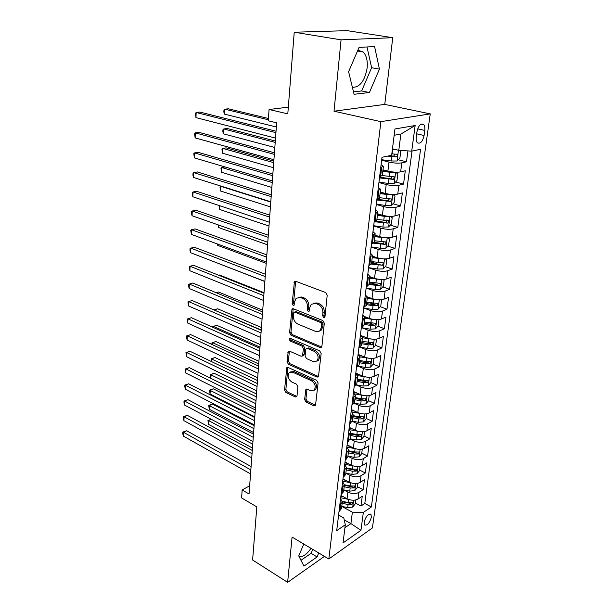 <?xml version="1.0" encoding="UTF-8"?>
<svg xmlns="http://www.w3.org/2000/svg" width="613" height="613" viewBox="0 0 613 613"><rect width="100%" height="100%" fill="white"/><g stroke="black" fill="none" stroke-linecap="round" stroke-linejoin="round"><path stroke-width="0.92" d="M323.664 317.519L324.668 317.335L324.99 316.592L327.204 295.236L325.71 292.562L295.765 281.306L294.462 281.543L292.133 303.581L293.129 305.389L294.048 305.228L294.615 301.78L296.133 298.263L300.355 297.52L302.799 298.462C305.933 300.086 307.481 302.876 307.442 306.829L307.182 309.542L308.201 311.373L309.159 311.205L309.741 307.741L311.251 304.263L315.672 303.466L318.178 304.439C321.396 306.094 322.974 308.921 322.913 312.921L322.63 315.657L323.664 317.519M371.378 517.18L370.957 514.422C368.168 513.663 365.884 516.276 364.114 522.245L364.536 524.981C367.333 525.724 369.616 523.127 371.378 517.18M357.846 50.212L363.21 51.998C366.482 55.461 367.792 60.825 367.133 68.081C364.773 80.962 359.862 87.375 352.391 87.322M304.615 399.492L306.017 402.059L314.048 405.867L315.48 405.676L318.101 382.987L316.668 380.374L288.133 367.463L286.815 367.647L284.547 389.991L285.911 392.504L295.297 396.963L296.654 396.787L297.021 395.891L297.88 386.719L296.493 384.167L291.78 381.991C288.133 379.271 287.244 376.167 289.121 372.696L292.677 372.198L311.435 380.734C315.166 383.439 316.093 386.558 314.231 390.09L310.439 390.634L307.289 389.178L305.895 389.37L304.615 399.492L305.948 398.833L307.351 401.392L315.373 405.201L314.048 405.867M341.058 39.837L334.024 111.214L384.757 104.402L392.749 37.692L341.058 39.837L294.232 32.221L287.796 113.872L269.069 109.489L268.272 120.792L276.662 122.838L249.054 493.978L242.158 489.979L241.599 497.917L256.809 506.867L252.617 560.014L287.627 582.35L324.446 556.374M334.024 111.214L380.888 121.65L328.836 558.995L292.087 537.057L287.627 582.35M320.055 347.51L321.488 347.272L321.909 346.276L324.308 323.189L322.829 320.538L293.336 308.737L292.026 308.96L289.581 332.637L290.991 335.196L320.055 347.51L321.404 346.92L292.363 334.644L290.991 335.196M321.158 353.509L318.438 376.88L317.005 377.102L288.416 364.245L287.03 361.708L288.263 351.372L289.574 351.172L301.083 356.214L302.447 356.007L303.458 348.697L302.04 346.115L289.987 340.943L289.305 338.453L290.225 338.307L319.702 350.881L321.158 353.509M294.232 32.221L347.127 30.65L392.749 37.692M355.333 503.012L360.957 506.039L362.252 496.239L358.023 499.036L358.881 492.415C355.655 494.063 351.985 493.971 347.885 492.132L343.793 489.948M342.951 479.082L345.035 480.171M357.44 486.668L363.126 489.649L364.444 479.68L360.191 482.408L361.065 475.673C357.816 477.282 354.115 477.175 349.969 475.366L345.839 473.228M344.95 462.6L345.839 463.045M359.586 470.056L365.333 472.983L366.674 462.846L362.39 465.489L363.287 458.647C360.015 460.202 356.283 460.095 352.1 458.317L347.923 456.21M361.77 453.153L367.57 456.026L368.934 445.72L364.635 448.287L365.54 441.322C362.245 442.831 358.49 442.709 354.26 440.969L350.038 438.908M363.992 435.966L369.854 438.785L371.24 428.295L366.911 430.778L367.838 423.69C364.52 425.154 360.735 425.024 356.459 423.315L352.199 421.3M366.252 418.48L372.175 421.238L373.585 410.564L369.233 412.97L370.175 405.752C366.842 407.162 363.019 407.024 358.697 405.354L354.314 403.346M368.543 400.687L374.535 403.385L375.968 392.519L371.593 394.841L372.551 387.493C369.195 388.849 365.34 388.703 360.98 387.064L356.329 385.01M356.444 384.857L362.957 386.052L368.221 385.669L370.888 382.581L376.934 385.217L378.397 374.16L373.999 376.382L374.972 368.911C371.601 370.206 367.708 370.053 363.302 368.451L358.214 366.29M367.57 361.77L368.574 362.191M373.187 364.122L379.386 366.72L380.872 355.463L376.451 357.594L377.439 349.985C374.045 351.218 370.114 351.057 365.662 349.502L359.931 347.15M368.643 342.56L370.819 343.433M375.524 345.334L381.876 347.893L383.386 336.43L378.941 338.468L379.953 330.714C376.528 331.886 372.566 331.717 368.068 330.2L361.862 327.763M369.156 322.821L373.033 324.323M377.899 326.2L384.412 328.721L385.952 317.051L381.478 318.982L382.504 311.09C379.064 312.193 375.072 312.017 370.52 310.546L363.953 308.071M369.417 302.684L375.148 304.814M380.313 306.722L386.987 309.197L388.565 297.313L384.06 299.136L385.11 291.098C381.646 292.14 377.616 291.949 373.01 290.524L366.13 288.049M369.378 282.149L376.842 284.792M382.765 286.892L389.623 289.313L391.224 277.206L386.696 278.923L387.761 270.731C384.282 271.697 380.206 271.498 375.554 270.126L368.597 267.735M371.685 262.103L377.692 264.134M385.248 266.686L392.297 269.061L393.929 256.724L389.378 258.326L390.466 249.974C386.956 250.87 382.849 250.656 378.144 249.338L371.11 247.047M374.183 241.744L378.014 242.97M387.776 246.097L395.025 248.426L396.688 235.852L392.113 237.331L393.224 228.818C389.692 229.637 385.546 229.415 380.788 228.143L373.669 225.952M376.581 220.956L377.945 221.37M390.343 225.132L397.806 227.392L399.507 214.581L394.902 215.929L396.036 207.255C392.481 207.999 388.297 207.761 383.485 206.55L376.275 204.458M392.948 203.754L400.641 205.953L402.373 192.896L397.745 194.114L398.894 185.272C395.316 185.931 391.094 185.685 386.228 184.528L378.934 182.544M395.584 181.977L403.538 184.107L405.293 170.789L400.641 171.87C397.048 172.483 392.803 172.23 387.899 171.104L382.987 169.824M358.023 499.036C354.797 500.698 351.142 500.606 347.058 498.752L340.966 495.473M360.191 482.408C356.942 484.025 353.257 483.925 349.134 482.109L342.974 478.883M362.39 465.489C359.126 467.068 355.41 466.96 351.241 465.167L345.027 462.003M364.635 448.287C361.348 449.812 357.601 449.704 353.394 447.942L347.111 444.839M366.911 430.778C363.609 432.257 359.831 432.134 355.578 430.41L349.226 427.368M369.233 412.97C365.907 414.396 362.099 414.265 357.8 412.572L351.387 409.599M371.593 394.841C368.252 396.213 364.406 396.075 360.061 394.42L353.578 391.515M373.999 376.382C370.635 377.7 366.758 377.554 362.367 375.938L355.808 373.102M376.451 357.594C373.056 358.85 369.149 358.697 364.712 357.126L358.084 354.368M378.941 338.468C375.531 339.663 371.585 339.495 367.103 337.962L361.601 335.763M381.478 318.982C378.045 320.116 374.06 319.94 369.532 318.454L364.666 316.584M384.06 299.136C380.612 300.209 376.589 300.018 372.007 298.577L367.394 296.884M386.696 278.923C383.217 279.919 379.163 279.72 374.535 278.333L369.9 276.708M389.378 258.326C385.884 259.245 381.792 259.038 377.102 257.698L372.413 256.142M392.113 237.331C388.596 238.181 384.466 237.959 379.723 236.672L374.98 235.177M394.902 215.929C391.355 216.703 387.186 216.473 382.397 215.24L377.6 213.814M397.745 194.114C394.174 194.811 389.968 194.566 385.125 193.386L380.267 192.03M416.94 131.841L416.242 136.96C415.936 139.603 416.296 141.526 417.315 142.729C420.288 144.193 422.541 141.779 424.073 135.488L424.778 130.423C425.1 127.742 424.74 125.788 423.698 124.554C420.725 123.083 418.472 125.512 416.94 131.841M380.888 121.65L430.242 113.88L372.405 527.939L328.836 558.995M360.957 506.039L364.789 503.465L371.355 506.974L420.587 149.304L411.721 151.143L398.787 150.331L392.458 148.798M371.355 506.974L363.34 512.453L360.95 530.306L343.019 542.942L345.303 524.774L336.698 530.651L381.999 157.296L391.646 155.304L394.948 128.968L415.154 125.519L411.721 151.143M398.266 159.771L406.48 161.824L401.821 162.851C398.22 163.426 393.952 163.165 389.025 162.07L381.646 160.2M382.297 175.456L379.631 176.782M381.11 164.629L383.409 166.368L380.757 167.51M339.012 511.587L341.518 508.522M340.59 498.576L342.307 502.093L339.824 504.844M341.066 494.637L343.587 491.641M342.644 481.649L344.383 485.09L341.901 487.772M343.157 477.389L345.686 474.477M344.728 464.432L346.506 467.796L344.008 470.409M345.288 459.842L347.824 456.999M346.858 446.908L348.659 450.195L346.153 452.731M347.456 441.973L350 439.215M349.019 429.069L350.851 432.272L348.33 434.74M349.663 423.79L352.214 421.116L358.406 422.311L358.827 418.924L362.919 418.894L363.823 416.855L359.095 416.771L352.896 415.591M351.226 410.917L353.088 414.036L350.559 416.419M351.908 405.27L354.475 402.68M357.157 393.117L353.463 392.435L355.356 395.462L352.82 397.76M354.199 386.405L356.774 383.914M355.747 373.616L357.678 376.543L355.126 378.765M356.528 367.195L359.111 364.796M358.076 354.452L360.03 357.279L357.471 359.41M358.904 347.625L361.494 345.326M360.444 334.928L362.436 337.656L359.869 339.694M361.325 327.679L363.923 325.488M362.858 315.036L364.881 317.664L362.306 319.603M363.793 307.358L366.398 305.274M365.317 294.769L367.379 297.282L364.789 299.121M366.306 286.646L368.926 284.677M367.823 274.118L369.923 276.517L367.325 278.248M368.865 265.529L371.493 263.674M370.375 253.069L372.512 255.345L369.907 256.97M371.478 243.997L374.114 242.265M372.98 231.607L375.156 233.752L372.535 235.262M374.145 222.036L376.788 220.435M375.639 209.723L377.853 211.738L375.225 213.125M376.857 199.631L379.516 198.168M378.344 187.402L380.604 189.279L377.96 190.551M403.538 184.107L398.894 185.272M400.641 205.953L396.036 207.255M397.806 227.392L393.224 228.818M395.025 248.426L390.466 249.974M392.297 269.061L387.761 270.731M389.623 289.313L385.11 291.098M386.987 309.197L382.504 311.09M384.412 328.721L379.953 330.714M381.876 347.893L377.439 349.985M379.386 366.72L374.972 368.911M376.934 385.217L372.551 387.493M374.535 403.385L370.175 405.752M372.175 421.238L367.838 423.69M369.854 438.785L365.54 441.322M367.57 456.026L363.287 458.647M365.333 472.983L361.065 475.673M363.126 489.649L358.881 492.415M364.789 503.465L412.02 151.082M406.48 161.824L407.929 150.905M344.23 519.885L350.912 523.602L352.375 512.192L341.778 506.392L347.694 507.641L348.084 504.53L352.008 504.438L352.904 502.545L348.33 502.56L342.322 501.296M398.787 150.331L400.871 134.063L394.151 135.266M384.757 104.402L430.242 113.88M249.667 485.772L242.158 489.979M288.325 107.152L269.069 109.489M344.935 527.709L350.912 523.602L360.95 530.306M338.591 515.058L343.801 517.954L345.303 524.774M352.375 512.192L363.34 512.453M400.871 134.063L415.154 125.519M348.598 71.736L354.084 94.279L369.401 92.517L379.439 69.131L374.581 46.565L359.065 47.385L348.598 71.736M303.787 544.045L298.738 555.914L303.941 566.128L317.074 556.941L318.76 552.972M298.899 556.229C302.508 557.447 306.538 554.819 310.99 548.336M353.494 91.866L361.639 90.954L371.616 67.714L367.011 46.963M371.616 67.714L379.439 69.131M361.639 90.954L369.401 92.517M300.983 560.313L311.09 553.34L312.768 549.401M311.09 553.34L317.074 556.941M324.921 316.921L324.001 315.12L324.277 312.385C324.346 308.385 322.775 305.565 319.557 303.918L318.178 304.439M313.343 303.19L317.051 302.945L319.557 303.918M298.194 297.244L301.742 297.014L304.178 297.964C307.32 299.573 308.868 302.362 308.822 306.316L308.561 309.013L309.419 310.768M295.681 281.283L293.52 303.075L294.317 304.776M293.213 308.691L290.953 332.093L292.363 334.644M321.733 324.415L320.699 322.561L294.853 312.155L293.934 312.316L293.612 313.059L293.359 315.864C293.336 319.725 294.853 322.476 297.918 324.124L315.488 331.357C317.25 332.031 318.76 331.763 320.017 330.568L321.434 327.273L321.733 324.415L323.097 323.863L322.07 322.017L320.699 322.561M294.539 312.086L296.232 311.634L322.07 322.017M319.388 331.089L321.381 330.009L322.798 326.714L321.434 327.273M323.097 323.863L322.798 326.714M317.005 377.102L318.346 376.466L289.773 363.647L288.416 364.245M289.397 351.111L288.386 361.118L289.773 363.647M303.037 355.747L304.217 354.444L304.822 348.115L303.397 345.54L291.359 340.384L289.987 340.943M290.416 338.384L291.359 340.384M313.274 361.555L317.067 360.95C319.051 357.287 318.132 354.092 314.293 351.372L307.511 348.46L306.132 348.682L305.711 349.671L305.098 356.007L306.523 358.597L313.274 361.555M316.745 361.249L318.415 360.344C320.4 356.682 319.48 353.494 315.649 350.782L314.293 351.372M306.929 348.337L308.868 347.877L315.649 350.782M307.006 389.071L305.948 398.833M314.002 390.32L315.565 389.447C317.434 385.914 316.5 382.803 312.776 380.098L311.435 380.734M290.708 371.884L294.025 371.593L312.776 380.098M287.934 367.394L285.888 389.362L287.252 391.876L296.631 396.32L295.297 396.963M396.619 149.81L392.366 149.534M393.508 149.051L392.443 148.921M399.4 150.369L400.749 151.396L399.868 158.2L396.994 161.02L391.217 160.974L381.7 159.717M268.433 118.501L228.274 108.785L224.818 109.183L224.565 114.156L276.356 126.991M387.677 156.123L396.343 156.859C397.485 156.269 397.776 155.411 397.232 154.284L391.822 153.886M394.994 154.147L393.607 156.177L389.584 155.725M268.341 119.765L224.818 109.183L223.944 110.11L223.845 112.095L224.565 114.156M276.034 131.22L199.846 112.056L196.16 112.486L275.934 132.646M195.961 117.612L195.363 113.428L196.16 112.486L195.961 117.612L275.528 138.109M378.98 182.153L388.397 183.44L394.128 183.44L396.979 180.59L397.837 173.916L395.615 172.322L389.799 172.261L382.803 171.318M395.554 172.284L395.101 172.161M390.588 171.671L382.887 170.644M275.306 141.005L227.224 128.492L223.791 128.968L223.538 133.856L274.823 147.495M379.493 177.923L393.469 179.387L394.366 176.866L382.282 175.579L383.409 166.368M392.159 176.751L390.765 178.667L379.577 177.226M275.206 142.4L223.791 128.968L222.933 129.81L222.833 131.764L223.538 133.856M392.649 194.497L387.002 194.505L380.083 193.539M386.006 193.616L380.167 192.804M391.378 205.347L392.772 194.52L394.987 195.999L394.136 202.543L391.309 205.424L385.631 205.47L376.313 204.144M273.812 161.112L226.189 147.871L222.787 148.415L222.534 153.227L273.329 167.648M376.819 199.999L390.65 201.47L391.546 199.003L379.57 197.715M389.378 198.903L387.983 200.712L377.846 199.371M273.697 162.644L222.787 148.415L221.937 149.189L222.534 153.227M389.447 216.366L384.267 216.32L377.416 215.332M382.42 215.247L377.508 214.535M390.136 216.389L392.19 217.661L391.362 224.074L388.55 226.986L382.918 227.071L373.692 225.722M375.033 221.776L387.883 223.14L388.788 220.718L376.911 219.423M386.359 220.006C386.918 221.124 386.55 221.906 385.248 222.343L376.39 221.14M272.218 182.528L221.791 167.541L221.546 172.276L271.858 187.448M225.055 166.951L221.791 167.541L220.956 168.246L221.546 172.276M386.29 237.806L374.796 236.71M379.156 236.488L374.903 235.852M387.608 237.852L389.447 238.909L388.627 245.2L385.838 248.135L380.252 248.265L371.126 246.886M373.516 243.177L385.179 244.395L386.083 242.012L374.305 240.725M383.707 241.292C384.205 242.396 383.822 243.146 382.566 243.56L374.099 242.38M270.77 202.075L220.818 186.352L220.573 191.011L270.41 206.903M221.408 186.237L219.99 186.988L220.573 191.011M274.432 152.79L199.01 132.37L195.355 132.875L274.317 154.361M195.156 137.917L194.566 133.741L195.355 132.875L195.156 137.917L273.919 159.725M272.862 173.962L198.183 152.338L194.559 152.921L272.731 175.67M194.359 157.87L193.777 153.702L194.559 152.921L194.359 157.87L272.341 180.935M271.314 194.742L197.378 171.962L193.777 172.613L271.176 196.589M193.585 177.486L192.934 175.272L193.011 173.326L193.777 172.613L193.585 177.486L270.793 201.761M269.797 215.155L196.581 191.256L193.011 191.984L269.643 217.132M192.819 196.773L192.244 192.62L193.011 191.984L192.819 196.773L269.268 222.205M383.186 258.839L372.229 257.682M376.045 257.345L372.336 256.77M385.14 258.901L386.749 259.751L385.952 265.935L383.179 268.892L377.646 269.061L368.605 267.651M371.386 264.096L382.512 265.245L383.424 262.916L371.746 261.621M382.512 265.245L371.555 263.176M219.814 205.753L219.623 209.439L268.984 226.036M219.623 209.439L219.033 205.493M268.302 235.2L195.8 210.228L192.252 211.018L268.149 237.3M192.061 215.73L191.425 213.462L191.501 211.585L192.252 211.018L192.061 215.73L267.774 242.288M380.144 279.474L369.708 278.256M373.064 277.812L369.823 277.298M382.75 279.551L384.106 280.218L383.324 286.279L380.573 289.259L375.079 289.474L366.137 288.026M368.934 284.562L379.907 285.704L380.811 283.413L369.233 282.126M379.907 285.704L377.355 284.807L369.057 283.589M218.81 225.109L218.68 227.576L267.582 244.84M218.68 227.576L218.036 224.841M266.839 254.885L195.026 228.887L191.509 229.737L266.67 257.108M191.325 234.373L190.766 230.235L191.509 229.737L191.325 234.373L266.31 262.004M377.164 299.711L367.233 298.454M370.198 297.91L367.356 297.451M380.428 299.811L381.516 300.293L380.742 306.247L378.014 309.259L372.566 309.504L363.708 308.032M366.482 304.638L373.041 305.726L377.347 305.787L378.252 303.542L366.773 302.255M377.347 305.787L374.827 304.853L366.605 303.619M217.822 244.135L217.753 245.415L266.211 263.337M217.753 245.415L217.316 243.951M265.398 274.233L194.267 247.231L190.781 248.15L265.222 276.57M190.597 252.709L189.969 250.403L190.045 248.579L190.781 248.15L190.597 252.709L264.87 281.382M374.244 319.572L364.812 318.285M367.425 317.641L364.896 317.22M378.167 319.687L378.964 320.009L378.213 325.855L375.501 328.882L370.099 329.166L361.348 327.671M364.068 324.354L370.566 325.457L374.827 325.503L375.738 323.296L364.352 322.009M374.827 325.503L372.336 324.538L364.199 323.281M216.849 262.847L264.854 281.52M263.988 293.236L193.524 265.283L190.061 266.264L263.805 295.688M189.877 270.739L189.333 266.624L190.061 266.264L189.877 270.739L263.452 300.416M371.394 339.066L362.429 337.748M364.75 337.02L362.26 336.591M375.999 339.181L376.466 339.364L375.723 345.104L373.026 348.153L367.677 348.468L359.984 347.127M376.466 339.364L375.968 339.188M264.027 292.662L219.416 274.984L218.603 275.229M361.693 343.709L368.129 344.828L372.359 344.858L373.271 342.69L361.976 341.403M372.359 344.858L369.9 343.87L361.831 342.598M262.594 311.917L192.788 283.037L189.348 284.08L262.402 314.469M189.179 288.485L188.566 286.141L188.635 284.378L189.348 284.08L189.179 288.485L262.058 319.12M368.605 358.191L360.061 356.858M362.145 356.053L359.463 355.578M373.853 358.314L373.286 364.015L370.604 367.08L365.294 367.432L358.344 366.183M262.724 310.239L218.504 292.01L216.243 292.738M359.371 362.712L365.746 363.854L369.938 363.869L370.842 361.731L366.03 361.586L359.647 360.452M369.938 363.869L367.501 362.85L359.509 361.555M261.23 330.277L192.068 300.508L188.658 301.604L261.031 332.936M188.482 305.941L187.946 301.841L188.658 301.604L188.482 305.941L260.694 337.495M365.869 376.972L357.594 375.593M359.616 374.75L356.536 374.191M370.888 382.581L371.593 377.11M261.437 327.526L217.615 308.768L214.397 310.117M357.08 381.386L363.394 382.535L367.555 382.543L368.459 380.435L363.678 380.313L357.356 379.163M367.555 382.543L365.141 381.493L357.226 380.183M261.253 330.009L214.037 309.963M213.998 309.948L217.615 308.768M259.889 348.322L191.363 317.695L187.969 318.852L259.682 351.08M187.8 323.12L187.203 320.737L187.272 319.036L187.969 318.852L187.8 323.12L259.353 355.563M187.272 319.036L191.363 317.695M363.202 395.408L355.05 393.983M369.202 395.6L368.528 400.825L365.884 403.929L360.659 404.342L354.383 403.162M260.173 344.537L216.734 325.273L213.554 326.415L213.493 327.587M354.835 399.722L361.095 400.894L365.218 400.879L366.122 398.81L361.371 398.703L355.103 397.538M365.218 400.879L362.835 399.799L354.988 398.481M259.981 347.104L213.554 326.415L212.795 326.568L216.734 325.273M212.765 327.258L212.795 326.568M258.571 366.061L190.666 334.614L187.294 335.824L258.357 368.919M187.134 340.023L186.536 337.625L186.605 335.947L187.294 335.824L187.134 340.023L258.027 373.325M186.605 335.947L190.666 334.614M360.59 413.514L352.452 412.02M354.758 411.162L351.272 410.503M366.858 413.76L366.214 418.756L363.586 421.874L358.406 422.311M258.924 361.279L215.868 341.525L212.711 342.713L212.604 344.774M352.628 417.737L358.827 418.924M362.919 418.894L360.559 417.798L352.789 416.457M258.724 363.93L212.711 342.713L211.96 342.813L215.868 341.525M211.883 344.445L211.96 342.813M358.038 431.299L349.808 429.728M352.414 428.901L349.119 428.257M364.551 431.606L363.938 436.372L361.333 439.498L356.184 439.973L350.054 438.77M257.698 377.754L215.01 357.532L211.876 358.766L211.723 361.685M350.467 435.437L356.605 436.64L360.659 436.602L361.563 434.594L356.873 434.533L350.72 433.33M360.659 436.602L358.321 435.475L350.628 434.127M257.498 380.497L211.14 358.812L215.01 357.532M211.347 361.509L211.14 358.812M355.532 448.762L347.111 447.099M350.123 446.325L347.004 445.712M362.291 449.137L361.701 453.681L359.111 456.831L354.007 457.329L347.931 456.11M256.495 393.975L214.175 373.294L211.056 374.574L210.864 378.336M348.337 452.838L354.421 454.049L358.436 453.995L359.341 452.019L354.682 451.98L348.59 450.762M358.436 453.995L356.13 452.846L348.498 451.49M256.28 396.795L210.328 374.574L214.175 373.294M210.803 378.305L210.328 374.574M353.088 465.918L344.751 464.24M347.885 463.459L344.92 462.861M360.061 466.37L359.502 470.7L356.927 473.864L351.87 474.385L345.847 473.152M255.307 409.951L213.339 388.826L210.251 390.152L210.052 394.006L254.793 416.817M346.238 469.941L352.268 471.167L356.26 471.098L357.157 469.152L352.529 469.129L346.491 467.903M356.26 471.098L353.969 469.926L346.406 468.554M255.092 412.84L209.523 390.106L213.339 388.826M210.052 394.006L209.523 390.106M345.694 480.308L342.874 479.726M350.697 482.783L342.705 481.136M357.877 483.312L357.341 487.435L354.789 490.607L349.762 491.151L343.793 489.91M254.134 425.675L212.527 404.128L209.454 405.492L209.255 409.292L253.621 432.548M344.184 486.753L350.161 487.986L354.115 487.91L355.011 485.986L350.414 485.986L344.422 484.745M354.115 487.91L351.854 486.722L344.353 485.335M253.912 428.64L208.742 405.4L212.527 404.128M209.255 409.292L208.742 405.4M343.556 496.867L340.866 496.308M348.391 499.365L340.69 497.741M355.724 499.963L355.218 503.886L352.674 507.066L347.694 507.641M342.161 503.281L348.084 504.53M352.008 504.438L349.762 503.227L342.338 501.832M252.755 444.195L208.673 420.61L208.474 424.357L252.472 448.049M211.408 419.346L207.96 420.472L211.339 419.307M208.474 424.357L207.96 420.472M257.268 383.508L189.976 351.272L186.636 352.529L257.054 386.451M186.467 356.659L185.946 352.598L186.636 352.529L186.467 356.659L256.732 390.795M185.946 352.598L189.976 351.272M255.996 400.664L189.302 367.662L185.984 368.972L255.767 403.699M185.816 373.041L185.302 368.988L185.984 368.972L185.816 373.041L255.452 407.967M185.302 368.988L189.302 367.662M254.74 417.545L188.635 383.799L185.341 385.156L254.51 420.664M185.18 389.163L184.666 385.125L185.341 385.156L185.18 389.163L254.196 424.855M184.666 385.125L188.635 383.799M253.506 434.142L187.976 399.691L184.705 401.101L253.269 437.345M184.551 405.047L183.977 402.588L184.038 401.017L184.705 401.101L184.551 405.047L252.962 441.467M184.038 401.017L187.976 399.691M252.288 450.471L187.333 415.346L184.084 416.794L252.043 453.75M183.931 420.679L183.364 418.212L183.425 416.664L184.084 416.794L183.931 420.679L251.744 457.811M183.425 416.664L187.333 415.346M251.092 466.547L186.697 430.763L183.471 432.249L250.847 469.903M183.318 436.081L182.758 433.598L182.82 432.073L183.471 432.249L183.318 436.081L250.548 473.895M182.82 432.073L186.697 430.763M347.058 498.752L347.885 492.132M349.134 482.109L349.969 475.366M351.241 465.167L352.1 458.317M353.394 447.942L354.26 440.969M355.578 430.41L356.459 423.315M357.8 412.572L358.697 405.354M360.061 394.42L360.98 387.064M362.367 375.938L363.302 368.451M364.712 357.126L365.662 349.502M367.103 337.962L368.068 330.2M369.532 318.454L370.52 310.546M372.007 298.577L373.01 290.524M374.535 278.333L375.554 270.126M377.102 257.698L378.144 249.338M379.723 236.672L380.788 228.143M382.397 215.24L383.485 206.55M385.125 193.386L386.228 184.528M387.899 171.104L389.025 162.07M380.581 176.559L381.707 167.295M339.863 511.02L340.682 504.284M341.924 494.086L342.759 487.235M344.023 476.86L344.874 469.88M346.153 459.321L347.019 452.218M348.33 441.475L349.211 434.242M350.544 423.299L351.441 415.943M352.797 404.795L353.709 397.301M355.088 385.952L356.015 378.321M357.425 366.766L358.367 358.988M359.808 347.211L360.766 339.288M362.229 327.288L363.21 319.22M364.704 306.99L365.7 298.761M367.218 286.302L368.244 277.911M369.785 265.207L370.827 256.648M372.405 243.698L373.47 234.971M375.079 221.76L376.16 212.864M377.8 199.386L378.903 190.314M400.641 171.87L401.821 162.851M417.675 128.845L424.778 130.423M416.671 133.818L424.073 135.488M324.277 312.385L322.913 312.921M317.051 302.945L315.672 303.466M308.561 309.013L307.182 309.542M308.822 306.316L307.442 306.829M304.178 297.964L302.799 298.462M301.742 297.014L300.355 297.52M293.52 303.075L292.133 303.581M295.366 282.21L293.972 282.685M324.001 315.12L322.63 315.657M290.953 332.093L289.581 332.637M292.953 309.519L291.566 310.032M296.232 311.634L294.853 312.155M288.386 361.118L287.03 361.708M289.213 351.778L287.849 352.352M304.217 354.444L302.86 355.034M304.822 348.115L303.458 348.697M303.397 345.54L302.04 346.115M308.868 347.877L307.511 348.46M306.86 389.63L305.519 390.274M294.025 371.593L292.677 372.198M287.252 391.876L285.911 392.504M285.888 389.362L284.547 389.991M287.781 367.999L286.424 368.597M307.351 401.392L306.017 402.059M397.071 160.951L398.442 150.246M392.098 153.917L392.642 149.572M391.217 160.974L391.753 156.652M393.607 156.177L396.343 156.859M394.197 183.364L395.615 172.322M389.263 176.521L389.799 172.261M388.397 183.44L388.926 179.203M390.765 178.667L393.469 179.387M386.481 198.681L387.002 194.505M385.631 205.47L386.152 201.317M387.983 200.712L390.65 201.47M388.619 226.91L389.968 216.381M383.753 220.419L384.267 216.32M382.918 227.071L383.424 223.002M385.248 222.343L387.883 223.14M385.906 248.066L387.217 237.844M381.071 241.744L381.577 237.721M380.252 248.265L380.757 244.273M382.566 243.56L385.179 244.395M383.248 268.823L384.52 258.901M378.451 262.663L378.941 258.717M377.646 269.061L378.137 265.145M380.642 289.19L381.876 279.559M375.869 283.183L376.359 279.313M375.079 289.474L375.562 285.627M378.083 309.182L379.278 299.834M373.34 303.335L373.815 299.535M372.566 309.504L373.041 305.726M375.57 328.806L376.727 319.733M370.857 323.105L371.325 319.381M370.099 329.166L370.566 325.457M373.095 348.077L374.229 339.265M368.421 342.521L368.88 338.859M367.677 348.468L368.129 344.828M370.673 367.003L371.769 358.452M366.03 361.586L366.482 357.992M365.294 367.432L365.746 363.854M368.29 385.592L369.355 377.286M363.678 380.313L364.122 376.78M362.957 386.052L363.394 382.535M365.953 403.852L366.988 395.783M361.371 398.703L361.8 395.239M360.659 404.342L361.095 400.894M363.655 421.798L364.658 413.959M359.095 416.771L359.524 413.369M361.394 439.421L362.367 431.82M356.873 434.533L357.287 431.177M356.184 439.973L356.605 436.64M359.18 456.754L360.122 449.367M354.682 451.98L355.096 448.685M354.007 457.329L354.421 454.049M356.996 473.78L357.915 466.608M352.529 469.129L352.935 465.888M351.87 474.385L352.268 471.167M354.85 490.523L355.739 483.565M350.414 485.986L350.805 482.822M349.762 491.151L350.161 487.986M352.743 506.989L353.609 500.231M348.33 502.56L348.713 499.48M370.122 513.97L370.957 514.422M357.502 51.025L363.21 51.998M379.493 198.321L380.604 189.279M376.765 220.596L377.853 211.738M374.091 242.441L375.156 233.752M371.47 263.858L372.512 255.345M368.896 284.869L369.923 276.517M366.375 305.481L367.379 297.282M363.9 325.702L364.881 317.664M361.471 345.548L362.436 337.656M359.088 365.034L360.03 357.279M356.743 384.152L357.678 376.543M354.444 402.933L355.356 395.462M352.184 421.369L353.088 414.036M349.969 439.483L350.851 432.272M347.793 457.275L348.659 450.195M345.648 474.753L346.506 467.796M343.548 491.925L344.383 485.09M341.479 508.813L342.307 502.093M421.376 124.048L423.698 124.554M295.42 281.221L294.462 281.543M292.899 308.638L292.026 308.96M321.381 330.009L320.017 330.568M289.014 351.05L288.263 351.372M303.803 355.417L302.447 356.007M289.857 338.223L289.305 338.453M318.415 360.344L317.067 360.95M306.592 389.033L305.895 389.37M315.565 389.447L314.231 390.09M287.528 367.333L286.815 367.647M396.596 154.131L397.232 154.284M393.761 176.705L394.366 176.866M390.987 198.842L391.546 199.003M388.251 220.557L388.788 220.718M385.577 241.859L386.083 242.012M382.949 262.755L383.424 262.916M380.366 283.26L380.811 283.413M377.83 303.381L378.252 303.542M375.34 323.143L375.738 323.296"/></g></svg>
